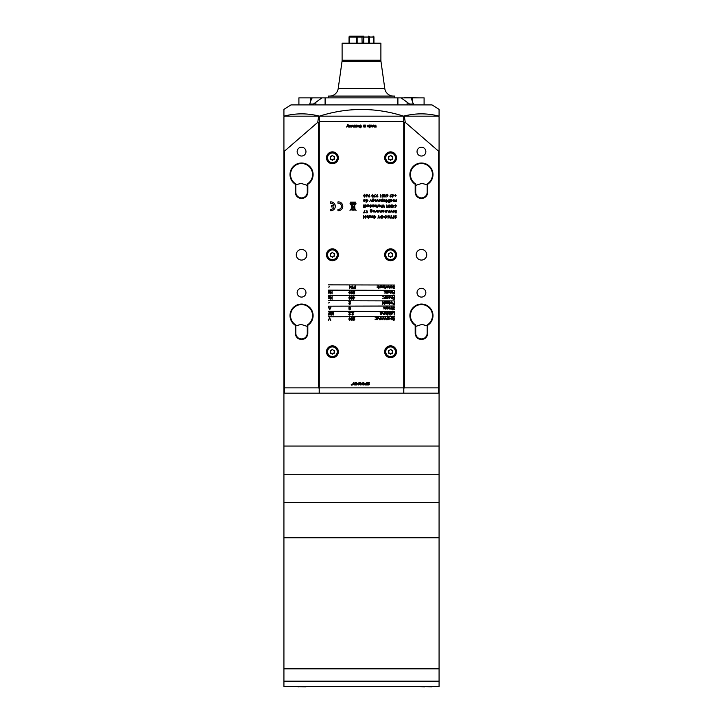 <?xml version="1.0" encoding="UTF-8"?>
<svg xmlns="http://www.w3.org/2000/svg" width="723" height="723" viewBox="0 0 723 723"><rect width="100%" height="100%" fill="white"/><g stroke="black" fill="none" stroke-linecap="round" stroke-linejoin="round"><path stroke-width="1.08" d="M380.976 61.446L342.024 61.446L338.219 88.504L384.781 88.504L380.976 61.446A8.812 8.812 0 0 1 380.894 60.217L380.894 43.199L342.106 43.199L342.106 60.217L380.894 60.217M342.024 61.446A8.812 8.812 0 0 0 342.106 60.217M338.219 88.504A8.812 8.812 0 0 1 329.489 96.096M384.781 88.504A8.812 8.812 0 0 0 393.511 96.096M394.559 97.858L394.559 96.096L328.441 96.096L328.441 97.858M439.078 109.381L432.02 104.907L290.98 104.907L283.922 109.381L283.922 116.159C295.743 113.095 307.573 113.095 319.394 116.159C347.528 107.257 375.599 107.257 403.606 116.159C415.427 113.095 427.257 113.095 439.078 116.159L439.078 109.67M439.078 116.159L283.922 116.159M439.078 111.143L439.078 114.062M283.922 114.062L283.922 111.143M413.592 104.907L411.152 97.858L424.094 97.858L424.094 104.907M413.122 104.031L409.552 104.031L409.552 104.907L413.122 104.907L413.592 103.624M298.906 104.907L298.906 97.858L311.848 97.858L311.929 98.427M313.448 104.031L313.448 104.907L309.878 104.907L309.878 104.031L313.448 104.031L321.961 97.858L311.848 97.858L309.408 104.907M321.961 97.858L401.039 97.858L409.552 104.031M411.152 97.858L401.039 97.858M318.409 97.858L303.597 97.858M347.989 97.858L333.176 97.858M389.824 97.858L375.011 97.858M419.403 97.858L404.591 97.469M307.817 192.182A6.263 6.263 0 0 1 301.554 198.445A6.263 6.263 0 0 1 295.3 192.182L295.3 184.257A11.55 11.55 0 0 1 292.833 166.986A11.55 11.55 0 0 1 310.275 166.986A11.55 11.55 0 0 1 307.817 184.257L307.817 192.182L307.284 192.182L307.284 183.967A11.017 11.017 0 0 0 309.941 167.402A11.017 11.017 0 0 0 293.167 167.402A11.017 11.017 0 0 0 295.824 183.967L295.824 192.182A5.73 5.73 0 0 0 301.554 197.912A5.73 5.73 0 0 0 307.284 192.182M427.7 192.182A6.263 6.263 0 0 1 421.446 198.445A6.263 6.263 0 0 1 415.183 192.182L415.183 184.257A11.55 11.55 0 0 1 412.725 166.986A11.55 11.55 0 0 1 430.167 166.986A11.55 11.55 0 0 1 427.7 184.257L427.7 192.182L427.176 192.182L427.176 183.967A11.017 11.017 0 0 0 429.833 167.402A11.017 11.017 0 0 0 413.059 167.402A11.017 11.017 0 0 0 415.716 183.967L415.716 192.182A5.73 5.73 0 0 0 421.446 197.912A5.73 5.73 0 0 0 427.176 192.182M427.7 333.231A6.263 6.263 0 0 1 421.446 339.485A6.263 6.263 0 0 1 415.183 333.231L415.183 325.305A11.55 11.55 0 0 1 412.725 308.034A11.55 11.55 0 0 1 430.167 308.034A11.55 11.55 0 0 1 427.7 325.305L427.7 333.231L427.176 333.231L427.176 325.007A11.017 11.017 0 0 0 429.833 308.45A11.017 11.017 0 0 0 413.059 308.45A11.017 11.017 0 0 0 415.716 325.007L415.716 333.231A5.73 5.73 0 0 0 421.446 338.96A5.73 5.73 0 0 0 427.176 333.231M307.817 333.231A6.263 6.263 0 0 1 301.554 339.485A6.263 6.263 0 0 1 295.3 333.231L295.3 325.305A11.55 11.55 0 0 1 292.833 308.034A11.55 11.55 0 0 1 310.275 308.034A11.55 11.55 0 0 1 307.817 325.305L307.817 333.231L307.284 333.231L307.284 325.007A11.017 11.017 0 0 0 309.941 308.45A11.017 11.017 0 0 0 293.167 308.45A11.017 11.017 0 0 0 295.824 325.007L295.824 333.231A5.73 5.73 0 0 0 301.554 338.96A5.73 5.73 0 0 0 307.284 333.231M427.176 325.829L421.889 324.41L415.716 326.416M427.176 184.781L421.889 183.371L415.716 185.377M421.446 288.269A4.41 4.41 0 0 0 417.035 292.679A4.41 4.41 0 0 0 421.446 297.09A4.41 4.41 0 0 0 425.856 292.679A4.41 4.41 0 0 0 421.446 288.269M421.446 147.221A4.41 4.41 0 0 0 417.035 151.631A4.41 4.41 0 0 0 421.446 156.041A4.41 4.41 0 0 0 425.856 151.631A4.41 4.41 0 0 0 421.446 147.221M421.446 249.48A5.287 5.287 0 0 0 416.159 254.776A5.287 5.287 0 0 0 421.446 260.063A5.287 5.287 0 0 0 426.733 254.776A5.287 5.287 0 0 0 421.446 249.48M295.824 325.829L301.111 324.41L307.284 326.416M301.554 288.269A4.41 4.41 0 0 0 297.144 292.679A4.41 4.41 0 0 0 301.554 297.09A4.41 4.41 0 0 0 305.965 292.679A4.41 4.41 0 0 0 301.554 288.269M295.824 184.781L301.111 183.371L307.284 185.377M301.554 249.48A5.287 5.287 0 0 0 296.267 254.776A5.287 5.287 0 0 0 301.554 260.063A5.287 5.287 0 0 0 306.841 254.776A5.287 5.287 0 0 0 301.554 249.48M301.554 147.221A4.41 4.41 0 0 0 297.144 151.631A4.41 4.41 0 0 0 301.554 156.041A4.41 4.41 0 0 0 305.965 151.631A4.41 4.41 0 0 0 301.554 147.221M438.545 116.367L439.078 116.9L439.078 392.643L438.545 393.176L403.814 393.176L403.723 116.9M319.277 116.9L319.186 393.176L284.455 393.176L283.922 392.643L283.922 116.9L284.455 116.367M438.545 151.17L405.269 122.368L404.347 122.368L404.347 387.88L438.545 387.88L438.545 151.17L439.078 151.17M318.653 387.88L318.653 122.368L317.731 122.368L284.455 151.17L284.455 387.88L318.653 387.88L319.186 388.414M283.922 151.17L284.455 151.17M317.731 122.368L318.653 116.367M404.347 116.367L405.269 122.368M283.922 387.664L284.455 387.88L284.455 393.176M404.347 387.88L403.814 388.414M438.545 393.176L438.545 387.88L439.078 387.664M307.284 325.007L307.817 325.305M295.824 325.007L295.3 325.305M427.176 325.007L427.7 325.305M415.716 325.007L415.183 325.305M427.176 183.967L427.7 184.257M415.716 183.967L415.183 184.257M307.284 183.967L307.817 184.257M295.824 183.967L295.3 184.257M403.814 121.835L404.347 122.368M318.653 122.368L319.186 121.835M439.078 537.749L283.922 537.749L283.922 393.176L439.078 393.176L439.078 446.064L283.922 446.064L439.078 446.064L439.078 474.279L283.922 474.279L439.078 474.279L439.078 502.485L283.922 502.485L439.078 502.485L439.078 537.749L283.922 537.749L283.922 668.829L439.078 668.829L439.078 537.749M439.078 681.174L439.078 668.829L283.922 668.829L283.922 681.174L439.078 681.174L439.078 686.461L283.922 686.461L283.922 681.174M305.874 686.85L291.062 686.461M298.472 686.85L299.159 686.579M431.938 686.85L425.214 686.579M417.126 686.461L424.528 686.85M330.89 201.88A4.41 4.41 0 0 0 330.456 201.898L330.456 203.235A3.082 3.082 0 0 1 333.909 205.63L331.333 205.63L331.333 206.95L333.909 206.95A3.082 3.082 0 0 1 330.456 209.345L330.456 210.673A4.41 4.41 0 0 0 335.3 206.29A4.41 4.41 0 0 0 330.89 201.88M338.382 203.199A3.082 3.082 0 0 1 341.473 206.29A3.082 3.082 0 0 1 337.948 209.345L337.948 210.673A4.41 4.41 0 0 0 342.792 206.29A4.41 4.41 0 0 0 337.948 201.898L337.948 203.235A3.082 3.082 0 0 1 338.382 203.199M352.806 204.473A0.705 0.705 0 0 1 352.011 205.196L353.041 206.95L354.442 205.377L354.378 204.446L352.806 204.473M351.387 209.281L351.559 209.842A1.681 1.681 0 0 0 352.435 210.149L353.71 210.185A5.088 5.088 0 0 0 354.125 210.122L354.577 209.995A2.052 2.052 0 0 0 354.903 209.824L356.105 210.357L354.984 209.101L354.641 205.422L356.105 203.823L354.641 205.16L354.442 203.832L352.752 204.266A0.678 0.678 0 0 0 351.45 204.365A0.687 0.687 0 0 0 351.848 205.142L349.977 203.805L351.794 205.82L351.55 208.351L349.977 210.348L351.477 209.128A0.497 0.497 0 0 1 351.468 209.227L351.387 209.281M332.408 345.82A5.92 5.92 0 0 0 326.489 351.74A5.92 5.92 0 0 0 332.408 357.668A5.92 5.92 0 0 0 338.337 351.74A5.92 5.92 0 0 0 332.408 345.82M332.408 151.875A5.92 5.92 0 0 0 326.489 157.804A5.92 5.92 0 0 0 332.408 163.723A5.92 5.92 0 0 0 338.337 157.804A5.92 5.92 0 0 0 332.408 151.875M332.408 248.848A5.92 5.92 0 0 0 326.489 254.776A5.92 5.92 0 0 0 332.408 260.696A5.92 5.92 0 0 0 338.337 254.776A5.92 5.92 0 0 0 332.408 248.848M390.592 345.82A5.92 5.92 0 0 0 384.663 351.74A5.92 5.92 0 0 0 390.592 357.668A5.92 5.92 0 0 0 396.511 351.74A5.92 5.92 0 0 0 390.592 345.82M390.592 151.875A5.92 5.92 0 0 0 384.663 157.804A5.92 5.92 0 0 0 390.592 163.723A5.92 5.92 0 0 0 396.511 157.804A5.92 5.92 0 0 0 390.592 151.875M390.592 248.848A5.92 5.92 0 0 0 384.663 254.776A5.92 5.92 0 0 0 390.592 260.696A5.92 5.92 0 0 0 396.511 254.776A5.92 5.92 0 0 0 390.592 248.848M351.83 291.143L352.743 292.571L351.83 294.008L350.89 292.571L351.83 291.143M354.848 297.126L353.303 299.304L353.303 296.502L353.556 297.126L354.848 297.126M352.381 288.649L351.261 288.649L352.191 288.369L352.336 287.655L351.152 286.814L352.11 285.847L352.941 286.624L352.092 286.127L351.396 286.823L352.661 287.284L352.381 288.649M355.815 285.919L355.571 288.649L355.815 285.919M394.749 295.617L328.251 295.436L394.749 295.617M394.749 290.33L328.251 290.149L394.749 290.33M394.749 285.034L328.251 284.862L394.749 285.034M368.658 384.473L367.176 384.943L368.739 384.943C369.923 384.473 369.923 384.003 368.739 383.533L368.034 383.063L369.525 382.594L367.953 382.594C366.769 383.063 366.769 383.533 367.953 384.003L368.658 384.473M394.749 300.904L328.251 300.732L394.749 300.904M328.251 306.191L394.749 306.019L328.251 306.191M394.749 311.486L328.251 311.306L394.749 311.486M394.749 316.593L328.251 316.773L394.749 316.593M349.733 317.587L350.646 319.024L349.733 320.461L348.784 319.024L349.733 317.587M332.101 291.206L332.101 293.945L331.857 292.824L330.456 292.824L330.212 293.945L330.212 291.206L330.456 292.544L331.857 292.544L332.101 291.206M329.751 298.247L328.251 298.491L329.408 296.746L328.287 296.502L329.86 296.502L328.694 298.247L329.751 298.247M329.751 292.96L328.251 293.204L329.408 291.45L328.287 291.206L329.86 291.206L328.694 292.96L329.751 292.96M351.595 312.092L351.035 312.734L351.595 312.092M353.863 320.181L354.74 319.548L353.854 320.461L353.023 319.647L354.261 317.939L352.996 317.659L354.848 317.659L353.276 319.62L353.863 320.181M349.661 304.311L350.538 303.678L349.652 304.591L348.82 303.777L350.059 302.069L348.784 301.789L350.646 301.789L349.064 303.759L349.661 304.311M351.83 296.43L352.743 297.867L351.83 299.304L350.89 297.867L351.83 296.43M379.051 216.783L379.927 218.219L378.933 217.045L377.93 218.219L378.807 215.481L379.051 216.783M387.139 216.837L385.721 218.283L384.265 216.846L385.702 215.409L387.139 216.837M391.333 215.481L391.089 218.219L391.333 215.481M395.617 215.409L396.448 216.014L395.074 216.159L396.267 217.65L395.598 218.283L394.866 217.822L396.023 217.659L394.83 216.15L395.617 215.409M349.914 125.061L350.266 127.04L349.317 127.076L348.685 126.597L348.667 125.061L349.408 126.769L349.914 125.061M355.138 125.061L355.49 127.04L353.439 127.076L352.842 126.417L352.842 125.061L353.529 126.769L354.333 125.061L354.668 126.769L355.138 125.061M358.002 125.341L357.144 125.612L358.002 125.025L358.942 126.037L358.021 127.076L357.126 126.055L358.59 125.965L358.002 125.341M364.546 125.061L364.898 127.04L363.94 127.076L363.308 126.597L363.289 125.061L364.04 126.769L364.546 125.061M369.354 125.061L370.239 125.025L371.062 126.046L370.239 127.076L369.706 126.769L369.706 127.772L369.354 125.061M375.833 125.061L376.177 127.04L374.134 127.076L373.529 126.417L373.529 125.061L374.216 126.769L375.029 125.061L375.364 126.769L375.833 125.061M351.224 384.672L351.758 385.205L351.224 384.672M352.707 384.943L353.384 384.13L354.668 384.943L353.619 382.594L352.092 384.943L352.707 384.943M356.448 384.473L354.948 384.943L356.511 384.943L357.298 384.157L356.511 382.594L354.948 382.594L354.948 383.841L355.418 383.063L356.828 383.434L356.448 384.473M358.554 384.943L360.117 384.157L359.34 382.594L357.768 383.371L358.554 384.943M361.057 384.943L361.057 383.307L362.937 384.943L362.937 382.594L362.467 384.229L360.587 382.594L360.587 384.943L361.057 384.943M363.877 384.943L363.877 382.594L363.407 382.594L363.407 384.943L363.877 384.943M365.133 384.943L366.706 384.943L365.214 384.473L366.706 384.003L366.706 382.594L366.236 383.533L365.133 383.533C363.949 384.003 363.949 384.473 365.133 384.943M380.352 314.017L380.181 312.164L381.12 311.595L382.142 312.228L381.138 311.839L380.352 312.752L381.148 312.363L382.178 313.366L381.138 314.397L380.352 314.017M392.336 309.073L392.336 309.878L391.739 309.073L392.092 307.076L392.336 309.073M389.959 308.775L389.2 309.11L388.161 308.07L389.2 307.04L390.23 308.07L389.959 308.775M389.146 303.543L387.636 303.787L388.802 302.033L387.673 301.789L389.254 301.789L388.088 303.543L389.146 303.543M392.029 303.488L391.26 303.823L390.23 302.783L391.26 301.753L392.3 302.783L392.029 303.488M384.103 308.884L383.642 308.884L384.103 308.884M394.406 301.789L394.406 304.519L393.24 304.482L392.716 303.787L394.152 303.045L394.406 301.789M388.197 319.656L387.953 317.659L389.019 317.623L390.059 318.662L388.197 319.656M385.079 317.659L385.079 319.656L384.076 319.683L383.335 317.659L384.121 319.439L385.079 317.659M380.461 317.659L380.461 319.656L379.448 319.683L378.707 317.659L379.494 319.439L380.461 317.659M375.553 319.458L375.092 319.458L375.553 319.458M387.781 314.36L387.781 315.165L387.185 314.36L387.537 312.363L387.781 314.36M390.303 312.363L390.059 314.36L390.303 312.363M394.406 312.363L394.152 315.101L394.152 312.643L393.104 312.363L394.406 312.363M390.411 314.993L389.95 314.993L390.411 314.993M330.854 312.363L331.577 315.101L330.791 313.095L329.995 315.101L329.173 313.104L328.387 315.101L329.128 312.363L329.986 314.46L330.854 312.363M329.688 309.806L328.387 307.076L329.055 307.953L330.294 307.953L330.98 307.076L329.688 309.806M377.551 287.727L377.09 287.727L377.551 287.727M380.072 285.919L380.072 287.917L379.123 287.881L380.072 285.919M391.532 287.953L390.619 287.483L391.55 287.709L392.408 286.923L391.55 286.127L390.619 286.344L391.55 285.883L392.652 286.904L391.532 287.953M384.663 291.405L384.202 291.405L384.663 291.405M385.26 287.917L385.26 288.721L384.663 287.917L385.016 285.919L385.26 287.917M380.804 287.917L380.56 285.919L381.627 285.883L382.666 286.923L380.804 287.917M382.485 301.789L382.241 304.591L382.485 301.789M392.652 296.502L392.652 298.491L391.64 298.527L390.899 296.502L391.685 298.283L392.652 296.502M387.88 296.502L387.88 298.491L386.877 298.527L386.136 296.502L386.922 298.283L387.88 296.502M386.037 292.282L386.697 293.204L385.883 292.49L385.079 293.204L385.739 292.282L384.979 291.206L385.883 292.074L386.796 291.206L386.037 292.282M392.652 291.206L392.652 293.204L391.08 292.761L390.348 293.24L389.67 292.291L389.914 291.206L390.393 292.996L391.288 291.206L391.758 292.996L392.652 291.206M383.226 298.301L382.765 298.301L383.226 298.301M394.406 291.206L394.406 293.945L393.068 293.945L394.152 293.665L394.152 292.824L393.068 292.544L394.152 292.544L394.406 291.206M390.772 201.609L390.528 199.611L391.586 199.584L392.634 200.623L390.772 201.609M389.842 199.611L389.598 201.609L389.842 199.611M386.48 199.756L385.332 200.172L386.471 199.584L387.944 201.003L386.498 202.449L385.169 201.283L385.73 200.316L386.678 200.244L387.311 200.877L386.561 201.681L385.856 201.645L385.928 200.388L385.314 201.247L386.507 202.277L387.799 201.021L386.48 199.756M382.856 198.879L382.856 201.609L381.798 201.645L380.75 200.623L381.789 199.584L382.612 199.973L382.856 198.879M380.135 199.611L379.891 201.609L380.135 199.611M376.484 201.319L375.725 201.645L374.695 200.605L375.725 199.584L376.764 200.605L376.484 201.319M370.727 199.783L371.532 201.609L370.592 200.081L369.643 201.609L370.727 199.783M366.127 202.422L365.883 199.611L366.941 199.584L367.989 200.623L366.941 201.645L366.127 201.229L366.127 202.422M355.635 203.109L355.635 202.124L350.348 202.124L350.348 203.109L355.635 203.109M367.248 195.879L366.245 196.981L366.968 195.879L365.874 195.093L366.724 194.252L367.555 195.083L367.248 195.879M372.517 194.252L373.43 195.689L372.517 197.126L371.577 195.689L372.517 194.252M376.52 195.49L377.56 194.388L376.8 195.499L377.921 196.294L377.054 197.126L376.213 196.285L376.52 195.49M393.972 194.957L392.426 197.126L392.426 194.324L392.67 194.957L393.972 194.957M364.256 199.828L363.308 200.135L364.229 199.584L365.232 200.605L364.22 201.645L363.199 200.56L364.988 200.56L364.256 199.828M385.549 196.783L384.88 197.063L384.88 194.324L385.549 196.783M381.021 196.783L380.352 197.063L380.352 194.324L381.021 196.783M381.22 210.194L381.22 212.191L380.217 212.228L379.467 210.194L380.262 211.984L381.22 210.194M374.062 210.402L373.113 210.709L374.035 210.158L375.038 211.188L374.026 212.228L373.005 211.143L374.794 211.143L374.062 210.402M365.232 212.643L363.552 212.924L364.988 210.122L363.967 212.643L365.232 212.643M370.375 211.839L370.194 209.995L371.134 209.426L372.155 210.05L371.161 209.67L370.375 210.574L371.17 210.194L372.191 211.197L371.161 212.228L370.375 211.839M365.269 215.481L365.269 218.219L365.025 217.099L363.624 217.099L363.371 218.219L363.371 215.481L363.624 216.81L365.025 216.81L365.269 215.481M372.164 215.481L372.164 217.478L370.592 217.036L369.86 217.515L369.182 216.566L369.426 215.481L369.905 217.271L370.8 215.481L371.27 217.271L372.164 215.481M392.218 211.233L391.974 212.191L391.324 210.402L390.429 212.191L391.324 210.158L392.218 211.233M386.769 210.194L386.769 212.191L385.766 212.228L385.016 210.194L385.811 211.984L386.769 210.194M391.215 207.429L392.038 207.004L391.224 207.709L390.284 205.712L391.224 204.835L392.137 205.639L391.224 205.115L390.528 205.694L391.369 206.272L390.664 206.995L391.215 207.429M387.42 207.356L386.76 207.637L386.76 204.907L387.42 207.356M379.828 205.115L378.879 205.422L379.801 204.871L380.804 205.901L379.792 206.941L378.771 205.847L380.56 205.847L379.828 205.115M378.265 204.907L378.021 206.905L378.265 204.907M375.174 205.115L374.216 205.422L375.138 204.871L376.141 205.901L375.138 206.941L374.116 205.847L375.897 205.847L375.174 205.115M371.974 206.941L371.423 205.449L372.011 204.871L372.58 205.142L371.676 205.431L372.481 206.417L371.974 206.941M367.763 206.905L367.519 204.907L368.576 204.871L369.616 205.91L367.763 206.905M364.021 206.905L364.021 207.709L363.425 206.905L363.777 204.907L364.021 206.905M319.277 121.663L319.277 387.88L403.723 387.88L403.723 121.663L319.277 121.663L319.277 116.367M393.854 317.587L394.686 318.183L393.312 318.328L394.505 319.819L393.836 320.461L393.104 319.991L394.261 319.828L393.068 318.328L393.854 317.587M365.124 207.709L364.88 204.907L365.937 204.871L366.977 205.91L365.928 206.941L365.124 206.516L365.124 207.709M370.646 206.905L370.646 207.709L370.049 206.905L370.402 204.907L370.646 206.905M373.646 204.907L373.646 206.905L372.697 206.868L373.646 204.907M377.171 206.905L377.171 207.709L376.575 206.905L376.927 204.907L377.171 206.905M383.805 204.907L384.528 207.637L383.741 205.63L382.946 207.637L382.124 205.648L381.337 207.637L382.078 204.907L382.937 206.995L383.805 204.907M389.073 207.429L389.887 207.004L389.073 207.709L388.134 205.712L389.082 204.835L389.995 205.639L389.073 205.115L388.378 205.694L389.218 206.272L388.522 206.995L389.073 207.429M394.288 205.531L392.743 207.709L392.743 204.907L392.996 205.531L394.288 205.531M389.48 210.194L389.48 212.191L388.468 212.228L387.727 210.194L388.513 211.984L389.48 210.194M393.764 210.194L393.764 212.191L392.824 212.155L393.764 210.194M368.034 215.481L368.278 218.283L368.034 217.117L367.221 217.515L366.172 216.475L368.034 215.481M396.195 210.194L396.195 212.924L395.662 212.924L394.577 210.971L396.195 210.194M367.483 212.643L366.814 212.924L366.814 210.194L367.483 212.643M395.987 206.462L394.984 207.555L395.707 206.453L394.613 205.675L395.472 204.835L396.294 205.666L395.987 206.462M377.966 210.194L378.798 212.191L377.939 210.755L377.289 212.191L376.602 210.755L375.743 212.191L376.584 210.194L377.27 211.631L377.966 210.194M383.163 210.402L382.205 210.709L383.127 210.158L384.139 211.188L383.127 212.228L382.106 211.143L383.895 211.143L383.163 210.402M383.109 197.063L381.988 197.063L382.919 196.783L383.063 196.06L381.88 195.219L382.829 194.252L383.669 195.029L382.819 194.532L382.124 195.228L383.389 195.689L383.109 197.063M387.781 195.879L386.778 196.981L387.501 195.879L386.407 195.093L387.266 194.252L388.088 195.083L387.781 195.879M396.303 195.797L395.499 195.797L395.255 196.602L395.255 195.797L394.451 195.553L395.255 195.553L395.499 194.749L395.499 195.553L396.303 195.797M390.266 195.49L391.306 194.388L390.547 195.499L391.667 196.294L390.8 197.126L389.959 196.285L390.266 195.49M375.517 196.783L373.836 197.063L375.273 194.252L374.252 196.783L375.517 196.783M368.522 195.49L369.552 194.388L368.793 195.499L369.923 196.294L369.046 197.126L368.206 196.285L368.522 195.49M364.519 194.252L365.431 195.689L364.519 197.126L363.57 195.689L364.519 194.252M372.291 201.265L372.119 199.412L373.059 198.843L374.08 199.476L373.077 199.087L372.291 200L373.086 199.611L374.116 200.623L373.077 201.645L372.291 201.265M379.168 199.611L379.168 201.609L378.156 201.645L377.415 199.611L378.201 201.401L379.168 199.611M384.049 201.645L383.506 200.154L384.094 199.584L384.663 199.846L383.75 200.144L384.555 201.121L384.049 201.645M388.911 199.611L388.667 202.422L388.911 199.611M389.95 202.241L389.489 202.241L389.95 202.241M396.258 199.611L396.258 201.609L394.695 201.166L393.963 201.645L393.285 200.696L393.529 199.611L393.999 201.401L394.894 199.611L395.373 201.401L396.258 199.611M383.226 296.692L382.765 296.692L383.226 296.692M385.576 296.502L385.576 298.491L384.564 298.527L383.823 296.502L384.609 298.283L385.576 296.502M387.32 293.204L387.076 291.206L388.143 291.17L389.182 292.209L387.32 293.204M384.663 293.014L384.202 293.014L384.663 293.014M389.435 296.71L388.477 297.017L389.399 296.466L390.411 297.487L389.399 298.527L388.378 297.442L390.158 297.442L389.435 296.71M394.406 296.502L394.406 299.232L393.068 299.232L394.152 298.951L394.152 298.111L393.068 297.831L394.152 297.831L394.406 296.502M384.763 301.789L384.519 304.591L384.519 303.407L383.759 303.823L383.018 301.789L383.805 303.57L384.763 301.789M384.383 287.673L382.874 287.917L384.04 286.163L382.91 285.919L384.482 285.919L383.326 287.673L384.383 287.673M387.853 286.959L387.6 287.917L386.95 286.127L386.064 287.917L386.959 285.883L387.853 286.959M393.854 285.847L394.686 286.444L393.312 286.597L394.505 288.088L393.836 288.721L393.104 288.26L394.261 288.097L393.068 286.588L393.854 285.847M390.131 285.919L389.878 288.721L389.878 287.537L389.119 287.953L388.378 285.919L389.164 287.709L390.131 285.919M378.635 287.917L378.635 288.721L378.039 287.917L378.391 285.919L378.635 287.917M377.551 286.109L377.09 286.109L377.551 286.109M333.366 312.363L333.122 315.165L333.122 313.547L331.857 314.36L332.914 313.421L331.749 312.363L333.122 313.285L333.366 312.363M329.58 317.659L330.736 320.388L329.561 318.237L328.387 320.388L329.58 317.659M391.812 312.58L390.863 312.878L391.785 312.327L392.788 313.357L391.776 314.397L390.754 313.312L392.544 313.312L391.812 312.58M375.553 317.849L375.092 317.849L375.553 317.849M389.064 314.397L388.513 312.905L389.101 312.327L389.67 312.598L388.757 312.896L389.57 313.872L389.064 314.397M386.76 313.411L386.516 314.36L385.865 312.58L384.979 314.36L385.865 312.327L386.76 313.411M376.394 319.304L376.222 317.451L377.162 316.882L378.183 317.514L377.18 317.126L376.394 318.039L377.189 317.659L378.219 318.662L377.18 319.683L376.394 319.304M382.801 318.698L382.557 319.656L381.907 317.867L381.021 319.656L381.907 317.623L382.801 318.698M387.392 317.659L387.392 319.656L386.389 319.683L385.639 317.659L386.434 319.439L387.392 317.659M392.58 316.918L392.58 319.656L391.532 319.683L390.474 318.662L391.523 317.623L392.336 318.021L392.58 316.918M384.103 307.266L383.642 307.266L384.103 307.266M387.673 307.076L387.673 309.073L386.109 308.631L385.377 309.11L384.699 308.161L384.943 307.076L385.413 308.866L386.308 307.076L386.787 308.866L387.673 307.076M389.778 301.789L389.534 304.591L389.778 301.789M385.576 303.787L385.323 301.789L386.389 301.753L387.429 302.792L385.576 303.787M391.351 307.076L391.351 309.073L390.411 309.037L391.351 307.076M393.854 307.004L394.686 307.6L393.312 307.754L394.505 309.245L393.836 309.878L393.104 309.417L394.261 309.254L393.068 307.745L393.854 307.004M384.419 312.363L384.419 314.36L383.407 314.397L382.666 312.363L383.452 314.153L384.419 312.363M371.685 125.061L373.149 125.585L371.83 126.317L373.113 126.489L372.218 127.076L371.459 126.642L371.685 125.061M368.034 125.341L367.176 125.612L368.034 125.025L368.974 126.037L368.052 127.076L367.157 126.055L368.622 125.965L368.034 125.341M365.386 125.061L365.73 127.04L365.386 125.061M359.711 126.136L360.434 126.453L359.322 126.453L359.322 125.45L360.443 125.025L361.834 126.408L360.479 127.808L359.367 127.013L360.479 127.501L361.446 126.417L360.479 125.341L359.711 126.136M356.394 125.061L356.746 127.04L356.023 127.076L356.394 125.061M350.998 125.061L352.463 125.585L351.143 126.317L352.426 126.489L351.523 127.076L350.772 126.642L350.998 125.061M347.962 124.293L348.387 127.04L347.492 125.522L346.588 127.04L347.962 124.293M393.927 215.481L393.927 218.219L392.77 218.174L392.246 217.478L393.683 216.746L393.927 215.481M389.905 215.481L390.149 218.219L388.296 216.069L388.043 218.219L388.043 215.481L389.905 217.632L389.905 215.481M382.033 218.283L380.804 217.75L382.033 218.003L383.253 216.864L381.961 215.689L380.867 216.529L381.78 216.81L380.623 216.81L381.979 215.409L383.497 216.846L382.033 218.283M374.406 218.283L373.176 217.75L374.415 218.003L375.626 216.864L374.333 215.689L373.24 216.529L374.153 216.81L372.996 216.81L374.351 215.409L375.87 216.846L374.406 218.283M349.733 296.43L350.646 297.867L349.733 299.304L348.784 297.867L349.733 296.43M348.929 309.173L348.992 307.302L349.724 307.004L350.646 307.853L350.104 308.594L350.501 309.182L349.706 309.878L348.929 309.173M349.661 314.885L350.538 314.261L349.652 315.165L348.82 314.36L350.059 312.643L348.784 312.363L350.646 312.363L349.064 314.333L349.661 314.885M352.815 314.885L353.692 314.261L352.806 315.165L351.974 314.36L353.213 312.643L351.938 312.363L353.8 312.363L352.218 314.333L352.815 314.885M332.101 296.502L332.101 299.232L331.857 298.111L330.456 298.111L330.212 299.232L330.212 296.502L330.456 297.831L331.857 297.831L332.101 296.502M329.408 302.702L328.35 302.982L329.408 302.702M329.408 286.832L328.35 287.112L329.408 286.832M351.821 320.181L352.643 319.756L351.83 320.461L350.89 318.463L351.839 317.587L352.743 318.391L351.83 317.867L351.134 318.445L351.974 319.024L351.279 319.747L351.821 320.181M354.975 285.919L354.975 288.649L353.818 288.613L353.294 287.917L354.731 287.185L354.975 285.919M350.872 286.552L349.336 288.721L349.336 285.919L349.58 286.552L350.872 286.552M349.733 291.143L350.646 292.571L349.733 294.008L348.784 292.571L349.733 291.143M354.252 293.945L353.131 293.945L354.062 293.665L354.207 292.942L353.023 292.101L353.981 291.143L354.812 291.911L353.963 291.423L353.276 292.11L354.532 292.571L354.252 293.945M403.723 387.88L403.723 393.176M403.723 116.367L403.723 121.663M319.277 393.176L319.277 387.88M365.124 205.901L365.928 206.688L366.733 205.901L365.928 205.115L365.124 205.901M367.763 205.901L368.567 206.688L369.372 205.901L368.567 205.115L367.763 205.901M375.87 206.091L374.36 206.091L375.12 206.688L375.87 206.091M380.533 206.091L379.015 206.091L379.783 206.688L380.533 206.091M393.809 205.811L392.996 205.811L392.996 207.004L393.809 205.811M368.034 216.484L367.23 215.689L366.416 216.475L367.221 217.271L368.034 216.484M395.617 212.643L395.942 211.767L395.038 212.246L395.617 212.643M395.779 211.487L395.942 210.474L394.821 210.971L395.779 211.487M370.375 211.206L371.143 211.984L371.947 211.188L371.152 210.438L370.375 211.206M394.857 205.657L395.481 206.2L396.05 205.657L395.454 205.115L394.857 205.657M374.767 211.387L373.249 211.387L374.017 211.984L374.767 211.387M383.868 211.387L382.35 211.387L383.109 211.984L383.868 211.387M386.651 195.074L387.266 195.626L387.844 195.074L387.248 194.532L386.651 195.074M364.961 200.804L363.443 200.804L364.211 201.401L364.961 200.804M393.493 195.237L392.67 195.237L392.67 196.421L393.493 195.237M391.423 196.304L390.791 195.761L390.203 196.304L390.818 196.846L391.423 196.304M377.677 196.304L377.045 195.761L376.457 196.304L377.072 196.846L377.677 196.304M372.508 196.846L373.185 195.689L372.508 194.532L371.821 195.689L372.508 196.846M369.679 196.304L369.037 195.761L368.45 196.304L369.064 196.846L369.679 196.304M366.118 195.074L366.733 195.626L367.302 195.074L366.715 194.532L366.118 195.074M364.509 196.846L365.178 195.689L364.509 194.532L363.814 195.689L364.509 196.846M354.803 209.281L353.041 207.212L351.658 209.074L354.803 209.281M353.592 210.004A3.028 3.028 0 0 0 354.153 209.923L351.758 209.742A1.6 1.6 0 0 0 352.571 209.968L353.592 210.004M352.779 210.176L353.411 210.041L352.779 210.176M353.158 207.076L354.776 208.866L354.487 205.621L353.158 207.076M352.923 207.067L351.938 205.992L351.685 208.351L352.923 207.067M366.127 200.605L366.932 201.401L367.745 200.614L366.932 199.828L366.127 200.605M372.291 200.623L373.059 201.401L373.863 200.614L373.077 199.864L372.291 200.623M374.939 200.605L375.725 201.401L376.52 200.605L375.725 199.828L374.939 200.605M380.994 200.614L381.807 201.401L382.612 200.605L381.798 199.828L380.994 200.614M387.067 200.904L386.633 200.452L386.154 201.111L387.067 200.904M390.772 200.605L391.577 201.401L392.39 200.614L391.577 199.828L390.772 200.605M387.32 292.2L388.124 292.996L388.938 292.209L388.134 291.423L387.32 292.2M390.14 297.686L388.622 297.686L389.381 298.283L390.14 297.686M380.804 286.914L381.608 287.709L382.422 286.923L381.617 286.127L380.804 286.914M329.191 308.233L329.67 309.272L330.167 308.233L329.191 308.233M392.517 313.556L390.998 313.556L391.767 314.153L392.517 313.556M376.394 318.662L377.162 319.439L377.966 318.653L377.18 317.903L376.394 318.662M388.197 318.653L389.001 319.439L389.814 318.653L389.01 317.867L388.197 318.653M390.718 318.653L391.532 319.439L392.336 318.653L391.523 317.867L390.718 318.653M393.655 304.238L394.152 303.326L392.969 303.787L393.655 304.238M390.474 302.774L391.27 303.57L392.056 302.774L391.27 301.997L390.474 302.774M385.576 302.783L386.38 303.57L387.185 302.792L386.38 301.997L385.576 302.783M388.414 308.07L389.2 308.866L389.986 308.07L389.2 307.284L388.414 308.07M380.352 313.375L381.12 314.153L381.925 313.357L381.138 312.607L380.352 313.375M358.635 383.063L358.237 384.076L359.34 384.473L359.647 383.452L358.635 383.063M371.83 125.901L372.806 125.603L371.83 125.901M370.221 126.769L370.709 126.055L370.203 125.341L369.706 126.028L370.221 126.769M368.052 126.769L368.622 126.281L367.51 126.281L368.052 126.769M358.021 126.769L358.59 126.281L357.478 126.281L358.021 126.769M351.143 125.901L352.11 125.603L351.143 125.901M393.176 217.939L393.683 217.027L392.49 217.478L393.176 217.939M384.509 216.855L385.711 218.003L386.895 216.837L385.711 215.689L384.509 216.855M351.821 299.024L352.499 297.867L351.821 296.71L351.134 297.867L351.821 299.024M349.724 299.024L350.402 297.867L349.724 296.71L349.037 297.867L349.724 299.024M349.173 309.182L350.257 309.173L349.706 308.721L349.173 309.182M349.037 307.871L349.697 308.441L350.402 307.844L349.715 307.284L349.037 307.871M349.724 320.181L350.402 319.024L349.724 317.867L349.037 319.024L349.724 320.181M354.225 288.369L354.731 287.465L353.538 287.917L354.225 288.369M350.393 286.832L349.58 286.832L349.58 288.016L350.393 286.832M354.369 297.406L353.556 297.406L353.556 298.599L354.369 297.406M349.724 293.728L350.402 292.571L349.724 291.423L349.037 292.571L349.724 293.728M351.821 293.728L352.499 292.571L351.821 291.423L351.134 292.571L351.821 293.728M389.968 353.52L391.071 353.827A0.868 0.868 0 0 1 392.155 353.204A0.497 0.497 0 0 0 392.643 352.372L391.821 353.167M392.797 350.754A0.497 0.497 0 0 0 392.155 350.284L392.797 350.754L392.643 352.372A0.868 0.868 0 0 1 392.643 351.116A0.497 0.497 0 0 0 392.797 350.754M389.968 349.959L390.113 349.652A0.868 0.868 0 0 1 389.019 350.284A0.497 0.497 0 0 0 388.54 351.116A0.868 0.868 0 0 1 388.54 352.372L388.54 351.116L389.354 350.312M385.739 351.74A4.844 4.844 0 0 1 390.592 346.895A4.844 4.844 0 0 1 395.436 351.74A4.844 4.844 0 0 1 390.592 356.593A4.844 4.844 0 0 1 385.739 351.74M389.363 353.167L388.54 352.372A0.497 0.497 0 0 0 389.019 353.204A0.868 0.868 0 0 1 390.113 353.827A0.497 0.497 0 0 0 391.071 353.827M391.821 350.312L392.155 350.284A0.868 0.868 0 0 1 391.071 349.652L390.113 349.652A0.497 0.497 0 0 1 391.071 349.652L391.215 349.959M391.215 256.557L391.071 256.864A0.868 0.868 0 0 1 392.155 256.231A0.497 0.497 0 0 0 392.643 255.4L391.821 256.204M392.797 253.782A0.497 0.497 0 0 0 392.155 253.312L392.797 253.782L392.643 255.4A0.868 0.868 0 0 1 392.643 254.144A0.497 0.497 0 0 0 392.797 253.782M389.968 252.987L390.113 252.679A0.868 0.868 0 0 1 389.019 253.312A0.497 0.497 0 0 0 388.54 254.144A0.868 0.868 0 0 1 388.54 255.4L388.54 254.144L389.354 253.339M385.739 254.776A4.844 4.844 0 0 1 390.592 249.923A4.844 4.844 0 0 1 395.436 254.776A4.844 4.844 0 0 1 390.592 259.62A4.844 4.844 0 0 1 385.739 254.776M389.363 256.204L389.019 256.231A0.868 0.868 0 0 1 390.113 256.864L391.071 256.864A0.497 0.497 0 0 1 390.113 256.864L389.968 256.557M388.54 255.4L389.019 256.231A0.497 0.497 0 0 1 388.54 255.4M391.821 253.339L392.155 253.312A0.868 0.868 0 0 1 391.071 252.679L390.113 252.679A0.497 0.497 0 0 1 391.071 252.679L391.215 252.987M391.215 159.584L391.071 159.891A0.868 0.868 0 0 1 392.155 159.259A0.497 0.497 0 0 0 392.643 158.427L391.821 159.232M392.797 156.819A0.497 0.497 0 0 0 392.155 156.34L392.797 156.819L392.643 158.427A0.868 0.868 0 0 1 392.643 157.171A0.497 0.497 0 0 0 392.797 156.819M389.968 156.023L390.113 155.716A0.868 0.868 0 0 1 389.019 156.34A0.497 0.497 0 0 0 388.54 157.171A0.868 0.868 0 0 1 388.54 158.427L388.54 157.171L389.354 156.376M385.739 157.804A4.844 4.844 0 0 1 390.592 152.951A4.844 4.844 0 0 1 395.436 157.804A4.844 4.844 0 0 1 390.592 162.648A4.844 4.844 0 0 1 385.739 157.804M389.363 159.232L389.019 159.259A0.868 0.868 0 0 1 390.113 159.891L391.071 159.891A0.497 0.497 0 0 1 390.113 159.891L389.968 159.584M388.54 158.427L389.019 159.259A0.497 0.497 0 0 1 388.54 158.427M391.821 156.376L392.155 156.34A0.868 0.868 0 0 1 391.071 155.716L390.113 155.716A0.497 0.497 0 0 1 391.071 155.716L391.215 156.023M333.032 353.52L332.887 353.827A0.868 0.868 0 0 1 333.981 353.204A0.497 0.497 0 0 0 334.46 352.372L333.646 353.167M334.613 350.754A0.497 0.497 0 0 0 333.981 350.284L334.613 350.754L334.46 352.372A0.868 0.868 0 0 1 334.46 351.116A0.497 0.497 0 0 0 334.613 350.754M331.785 349.959L331.929 349.652A0.868 0.868 0 0 1 330.845 350.284A0.497 0.497 0 0 0 330.357 351.116A0.868 0.868 0 0 1 330.357 352.372L330.357 351.116L331.179 350.312M327.564 351.74A4.844 4.844 0 0 1 332.408 346.895A4.844 4.844 0 0 1 337.261 351.74A4.844 4.844 0 0 1 332.408 356.593A4.844 4.844 0 0 1 327.564 351.74M331.179 353.167L330.845 353.204A0.868 0.868 0 0 1 331.929 353.827L332.887 353.827A0.497 0.497 0 0 1 331.929 353.827L331.785 353.52M330.357 352.372L330.845 353.204A0.497 0.497 0 0 1 330.357 352.372M333.637 350.312L333.981 350.284A0.868 0.868 0 0 1 332.887 349.652L331.929 349.652A0.497 0.497 0 0 1 332.887 349.652L333.032 349.959M333.032 256.557L332.887 256.864A0.868 0.868 0 0 1 333.981 256.231A0.497 0.497 0 0 0 334.46 255.4L333.646 256.204M334.613 253.782A0.497 0.497 0 0 0 333.981 253.312L334.613 253.782L334.46 255.4A0.868 0.868 0 0 1 334.46 254.144A0.497 0.497 0 0 0 334.613 253.782M331.785 252.987L331.929 252.679A0.868 0.868 0 0 1 330.845 253.312A0.497 0.497 0 0 0 330.357 254.144A0.868 0.868 0 0 1 330.357 255.4L330.357 254.144L331.179 253.339M327.564 254.776A4.844 4.844 0 0 1 332.408 249.923A4.844 4.844 0 0 1 337.261 254.776A4.844 4.844 0 0 1 332.408 259.62A4.844 4.844 0 0 1 327.564 254.776M331.179 256.204L330.845 256.231A0.868 0.868 0 0 1 331.929 256.864L332.887 256.864A0.497 0.497 0 0 1 331.929 256.864L331.785 256.557M330.357 255.4L330.845 256.231A0.497 0.497 0 0 1 330.357 255.4M333.637 253.339L333.981 253.312A0.868 0.868 0 0 1 332.887 252.679L331.929 252.679A0.497 0.497 0 0 1 332.887 252.679L333.032 252.987M333.032 159.584L332.887 159.891A0.868 0.868 0 0 1 333.981 159.259A0.497 0.497 0 0 0 334.46 158.427L333.646 159.232M334.613 156.819A0.497 0.497 0 0 0 333.981 156.34L334.613 156.819L334.46 158.427A0.868 0.868 0 0 1 334.46 157.171A0.497 0.497 0 0 0 334.613 156.819M331.785 156.023L331.929 155.716A0.868 0.868 0 0 1 330.845 156.34A0.497 0.497 0 0 0 330.357 157.171A0.868 0.868 0 0 1 330.357 158.427L330.357 157.171L331.179 156.376M327.564 157.804A4.844 4.844 0 0 1 332.408 152.951A4.844 4.844 0 0 1 337.261 157.804A4.844 4.844 0 0 1 332.408 162.648A4.844 4.844 0 0 1 327.564 157.804M331.179 159.232L330.845 159.259A0.868 0.868 0 0 1 331.929 159.891L332.887 159.891A0.497 0.497 0 0 1 331.929 159.891L331.785 159.584M330.357 158.427L330.845 159.259A0.497 0.497 0 0 1 330.357 158.427M333.637 156.376L333.981 156.34A0.868 0.868 0 0 1 332.887 155.716L331.929 155.716A0.497 0.497 0 0 1 332.887 155.716L333.032 156.023M356.331 43.199L356.331 37.036L349.236 37.036A0.886 0.696 -90 0 1 349.932 36.15L363.416 36.15L363.289 37.036L357.144 37.036L357.035 36.15L361.943 36.15L362.115 43.199M363.244 43.199L363.289 37.036M373.881 43.199L373.881 37.036L369.408 37.036A0.886 0.813 90 0 0 368.594 36.15L368.712 37.036L363.796 37.036L363.75 43.199M363.796 37.036L363.687 36.15M357.144 43.199L357.144 37.036L356.331 37.036A0.886 0.696 -90 0 1 357.035 36.15M412.417 97.858L412.417 101.663M310.583 101.663L310.583 97.858M325.106 97.858L325.106 104.907M397.894 104.907L397.894 97.858M315.879 102.585L315.879 104.907M407.121 104.907L407.121 102.585M295.3 333.231L295.824 333.231M415.183 333.231L415.716 333.231M415.183 192.182L415.716 192.182M295.3 192.182L295.824 192.182M349.055 43.199L349.055 37.036A0.886 0.886 0 0 1 349.932 36.15A0.886 0.813 90 0 0 349.119 37.036L349.236 43.199M368.712 43.199L368.712 37.036L369.408 37.036L369.408 43.199M373.881 37.036L373.881 37.036A0.886 0.813 90 0 0 373.068 36.15A0.886 0.886 0 0 1 373.945 37.036L373.945 43.199"/></g></svg>
